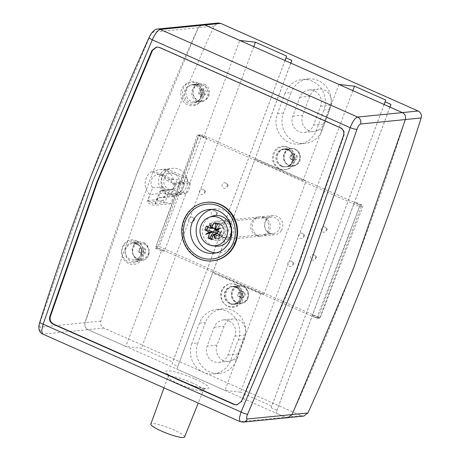 <?xml version="1.0" encoding="UTF-8"?>
<svg xmlns="http://www.w3.org/2000/svg" width="460" height="460" viewBox="0 0 460 460"><rect width="100%" height="100%" fill="white"/><g stroke="black" fill="none" stroke-linecap="round" stroke-linejoin="round"><path stroke-width="0.34" stroke-dasharray="2.3 1.72" d="M282.244 166.175A9.045 8.504 -95.7 0 0 286.661 166.756A9.045 8.504 -95.7 0 0 293.825 156.964A9.045 8.504 -95.7 0 0 284.884 148.775A9.045 8.504 -95.7 0 0 276.96 156.262A9.045 8.504 -95.7 0 0 282.244 166.175M288.466 149.477A8.993 8.458 84.3 0 1 293.773 158.907A8.993 8.458 84.3 0 1 286.655 166.704A8.993 8.458 84.3 0 1 282.262 166.129A8.993 8.458 84.3 0 1 277.006 156.273A8.993 8.458 84.3 0 1 284.884 148.821A8.993 8.458 84.3 0 1 288.466 149.477M352.86 90.632L240.557 392.184L224.928 390.413L176.887 369.092L177.83 366.373L172.052 363.808L172.661 362.054L141.433 348.197L125.81 346.426L87.963 329.63C85.261 328.118 84.278 325.801 85.02 322.678C116.938 221.755 154.681 123.424 198.26 27.675L201.923 24.65M384.088 104.495L271.785 406.042L240.557 392.184M253.736 46.644L141.433 348.197M284.964 60.507L172.661 362.054M389.959 107.099L354.372 202.659L360.042 205.102L317.877 318.308L312.214 315.87L276.006 413.08L276.954 410.36L271.176 407.796L271.785 406.042M402.345 112.596C405.047 114.109 406.03 116.426 405.289 119.548C373.37 220.472 335.622 318.809 292.048 414.558L287.885 417.657L285.395 417.249L276.006 413.08M151.817 171.58A14.053 13.213 -95.7 0 0 149.897 194.551L147.142 201.957A14.329 13.472 -95.7 0 0 154.859 205.286L157.619 197.875A14.053 13.213 -95.7 0 0 159.741 197.852A14.053 13.213 -95.7 0 0 167.572 194.051L170.246 195.207A14.329 13.472 -95.7 0 0 174.236 184.5L171.563 183.344A14.053 13.213 -95.7 0 0 170.976 179.837L151.817 171.58L154.428 171.321L173.587 179.578L170.976 179.837M161.397 250.867L155.365 248.268L197.524 135.056L203.556 137.661L206.626 137.994L164.467 251.2L161.397 250.867L125.81 346.426M203.556 137.661L239.763 40.445M303.749 416.081L301.26 415.679L103.828 328.06C101.125 326.548 100.142 324.231 100.884 321.109C132.802 220.185 170.545 121.848 214.124 26.099L218.287 23M290.841 63.112L254.846 159.764L303.082 180.556L306.153 180.889L263.994 294.095L260.923 293.762L224.928 390.413M338.882 84.433L303.082 180.556M285.068 93.23L277.466 113.631A22.195 20.867 -95.7 0 0 299.086 144.089A22.195 20.867 -95.7 0 0 316.33 130.381L323.926 109.98A22.195 20.867 -95.7 0 0 302.306 79.522A22.195 20.867 -95.7 0 0 285.068 93.23L291.036 92.638L283.44 113.039A22.195 20.867 -95.7 0 0 305.06 143.497A22.195 20.867 -95.7 0 0 322.305 129.789L329.9 109.388A22.195 20.867 -95.7 0 0 308.28 78.93A22.195 20.867 -95.7 0 0 291.036 92.638M260.923 293.762L212.681 272.97L176.887 369.092M191.843 343.545A22.195 20.867 84.3 0 0 213.463 374.009A22.195 20.867 84.3 0 0 230.702 360.295L238.303 339.9A22.195 20.867 84.3 0 0 216.683 309.436A22.195 20.867 84.3 0 0 199.439 323.15L191.843 343.545L197.817 342.953A22.195 20.867 -95.7 0 0 219.437 373.416A22.195 20.867 -95.7 0 0 236.676 359.703L244.271 339.308A22.195 20.867 -95.7 0 0 222.651 308.844A22.195 20.867 -95.7 0 0 205.413 322.558L197.817 342.953M190.101 182.925L187.427 181.775A14.053 13.213 -95.7 0 0 172.833 168.314A14.053 13.213 -95.7 0 0 161.569 178.054A14.053 13.213 -95.7 0 0 165.761 192.981L163.007 200.387A14.329 13.472 -95.7 0 0 170.723 203.711L173.483 196.305A14.053 13.213 -95.7 0 0 175.605 196.276A14.053 13.213 -95.7 0 0 183.436 192.481L186.11 193.637A14.329 13.472 -95.7 0 0 190.101 182.925L174.236 184.5M281.336 230.569A9.643 9.068 -95.7 0 0 281.491 220.271A9.643 9.068 -95.7 0 0 272.797 215.596A9.643 9.068 -95.7 0 0 264.759 223.778A9.643 9.068 -95.7 0 0 270.423 234.117A9.643 9.068 -95.7 0 0 274.7 234.784A9.643 9.068 -95.7 0 0 281.336 230.569M323.42 124.137L330.447 105.271A11.845 11.138 -95.7 0 0 318.906 89.01A11.845 11.138 -95.7 0 0 309.707 96.33L302.674 115.195A11.845 11.138 -95.7 0 0 314.214 131.457A11.845 11.138 -95.7 0 0 323.42 124.137L313.53 125.12A11.845 11.138 84.3 0 1 304.324 132.434A11.845 11.138 84.3 0 1 292.784 116.179L299.811 97.307A11.845 11.138 84.3 0 1 309.016 89.987A11.845 11.138 84.3 0 1 320.557 106.248L313.53 125.12M217.051 345.115A11.845 11.138 -95.7 0 0 228.591 361.37A11.845 11.138 -95.7 0 0 237.791 354.056L244.823 335.185A11.845 11.138 -95.7 0 0 233.283 318.924A11.845 11.138 -95.7 0 0 224.077 326.243L217.051 345.115L207.161 346.092L214.187 327.227A11.845 11.138 84.3 0 1 223.387 319.907A11.845 11.138 84.3 0 1 234.928 336.168L227.901 355.034A11.845 11.138 84.3 0 1 218.701 362.353A11.845 11.138 84.3 0 1 207.161 346.092M384.123 104.506L271.176 407.796M389.902 107.076L276.954 410.36M312.214 315.87L354.372 202.659M237.222 287.069A8.947 8.412 84.3 0 1 242.506 296.447A8.947 8.412 84.3 0 1 235.422 304.204A8.947 8.412 84.3 0 1 231.052 303.634A8.947 8.412 84.3 0 1 225.825 293.831A8.947 8.412 84.3 0 1 233.663 286.419A8.947 8.412 84.3 0 1 237.222 287.069M256.427 235.503A9.643 9.068 -95.7 0 0 260.699 236.175A9.643 9.068 -95.7 0 0 268.772 225.682A9.643 9.068 -95.7 0 0 258.802 216.982A9.643 9.068 -95.7 0 0 250.763 225.164A9.643 9.068 -95.7 0 0 256.427 235.503M212.681 272.97L255.145 158.901L306.153 180.889M212.98 272.113L263.994 294.095M290.783 63.083L177.83 366.373M255.145 158.901L254.846 159.764M312.512 315.008L319.746 318.124L361.905 204.918L354.671 201.802M155.365 248.268L157.228 248.084L199.393 134.872L206.626 137.994M157.228 248.084L164.467 251.2M237.239 287.029A8.993 8.458 84.3 0 1 242.552 296.453A8.993 8.458 84.3 0 1 235.428 304.255A8.993 8.458 84.3 0 1 231.035 303.675A8.993 8.458 84.3 0 1 225.779 293.819A8.993 8.458 84.3 0 1 233.657 286.373A8.993 8.458 84.3 0 1 237.239 287.029M285.005 60.519L172.052 363.808M165.761 192.981L149.897 194.551M163.007 200.387L147.142 201.957M170.723 203.711L154.859 205.286M173.483 196.305L157.619 197.875M186.11 193.637L170.246 195.207M317.877 318.308L319.746 318.124M197.524 135.056L199.393 134.872M360.042 205.102L361.905 204.918M183.436 192.481L167.572 194.051M187.427 181.775L171.563 183.344M173.587 179.578A14.053 13.213 -95.7 0 0 159.585 169.625A14.053 13.213 -95.7 0 0 154.428 171.321M269.387 232.95A8.263 7.774 -95.7 0 0 273.125 233.559A8.263 7.774 -95.7 0 0 280.008 226.584A8.263 7.774 -95.7 0 0 275.235 217.718A8.263 7.774 -95.7 0 0 271.492 217.108A8.263 7.774 -95.7 0 0 264.609 224.083A8.263 7.774 -95.7 0 0 269.387 232.95M223.232 237.527A8.263 7.774 -95.7 0 0 223.238 237.527A8.263 7.774 -95.7 0 0 226.97 238.13A8.263 7.774 -95.7 0 0 233.858 231.161A8.263 7.774 -95.7 0 0 229.08 222.289A8.263 7.774 -95.7 0 0 225.342 221.685A8.263 7.774 -95.7 0 0 221.8 223.008A8.263 7.774 -95.7 0 0 218.419 230.673A8.263 7.774 -95.7 0 0 223.232 237.527L221.858 236.917A7.423 6.981 -95.7 0 0 225.21 237.458A7.423 6.981 -95.7 0 0 231.391 231.202A7.423 6.981 -95.7 0 0 227.102 223.238A7.423 6.981 -95.7 0 0 223.744 222.692A7.423 6.981 -95.7 0 0 220.564 223.882A7.423 6.981 -95.7 0 0 217.534 230.759A7.423 6.981 -95.7 0 0 221.852 236.911A7.423 6.981 -95.7 0 0 221.858 236.917M211.859 216.28A15.427 14.507 -95.7 0 0 202.308 230.368A15.427 14.507 -95.7 0 0 211.364 245.048A15.427 14.507 -95.7 0 0 214.808 246.077M212.537 227.907L211.18 223.445L209.748 223.589M211.18 223.445L213.354 227.827M218.034 229.074L221.375 227.964L219.937 228.108M221.375 227.964L217.275 230.224L216.861 229.672M215.475 230.402L217.275 230.224M215.809 234.031L217.241 238.74L215.803 238.878M217.241 238.74L215.165 234.094M214.101 234.45L215.067 234.353M211.462 232.754L205.614 234.358M207.046 234.215L208.897 233.197M215.608 223.577L215.705 222.64L213.923 222.812M211.68 239.648L213.463 239.47L217.252 233.599M213.463 239.47L211.922 238.786M216.746 229.988L218.718 229.793L215.659 228.436M206.327 226.13L208.11 225.952L218.736 229.787L219.311 224.238L215.705 222.64M219.311 224.238L217.528 224.417M218.086 231.478L218.736 229.787L222.519 232.346L220.737 232.524M219.679 235.227L221.059 236.158L219.276 236.331M221.059 236.158L222.519 232.346M207.759 226.861L208.11 225.952M217.407 229.31A1.65 1.552 84.3 0 1 216.988 232.478A1.65 1.552 84.3 0 1 215.286 230.581A1.65 1.552 84.3 0 1 217.407 229.31M216.683 232.311A1.65 1.552 -95.7 0 0 218.81 231.041A1.65 1.552 -95.7 0 0 217.108 229.143A1.65 1.552 -95.7 0 0 216.683 232.311M184.54 436.994A18.049 2.892 21 0 0 173.805 429.916A18.049 2.892 21 0 0 150.84 424.062M202.446 24.598L198.3 27.692L137.103 173.161L85.06 322.696C84.324 325.818 85.307 328.141 88.004 329.653L285.441 417.272L240.649 421.711A5.508 5.181 -95.7 0 0 242.679 422.136M159.89 190.998A8.263 7.774 -95.7 0 0 162.242 190.262L170.263 193.821A13.777 12.955 -95.7 0 0 174.162 183.666L166.14 180.107A8.263 7.774 -95.7 0 0 161.742 175.185A8.263 7.774 -95.7 0 0 158.004 174.576A8.263 7.774 -95.7 0 0 151.662 179.475A8.263 7.774 -95.7 0 0 152.685 187.795L147.809 200.491A13.777 12.955 -95.7 0 0 155.02 203.688L159.89 190.998L169.636 190.032A8.263 7.774 -95.7 0 1 169.378 190.06L172.362 189.761A8.263 7.774 -95.7 0 0 179.25 182.792A8.263 7.774 -95.7 0 0 174.472 173.92A8.263 7.774 -95.7 0 0 170.735 173.316A8.263 7.774 -95.7 0 0 163.817 182.304A8.263 7.774 -95.7 0 0 172.362 189.761M287.948 417.668L285.441 417.272M316.716 318.24L359.593 206.534L198.708 135.131L155.825 246.842L316.716 318.24L320.074 317.906L362.957 206.201L202.066 134.803L159.189 246.508L320.074 317.906M162.242 190.262L171.982 189.296L180.009 192.855A13.777 12.955 -95.7 0 0 183.908 182.701L175.881 179.141L166.14 180.107M170.263 193.821L180.009 192.855M174.162 183.666L183.908 182.701M171.982 189.296A8.263 7.774 -95.7 0 0 175.881 179.141M152.685 187.795L162.426 186.835A8.263 7.774 -95.7 0 0 169.378 190.06M174.472 173.92L184.08 178.187A13.777 12.955 84.3 0 1 172.908 195.247A13.777 12.955 84.3 0 1 159.258 185.754A13.777 12.955 84.3 0 1 164.864 169.659L174.472 173.92M187.214 177.876L167.998 169.349A13.777 12.955 -95.7 0 0 162.397 185.443A13.777 12.955 -95.7 0 0 176.042 194.936A13.777 12.955 -95.7 0 0 187.214 177.876L184.08 178.187M164.864 169.659L167.998 169.349M162.426 186.835L157.556 199.525A13.777 12.955 -95.7 0 0 164.761 202.722L169.636 190.032M147.809 200.491L157.556 199.525M155.02 203.688L164.761 202.722M143.687 242.472A8.763 8.24 84.3 0 1 148.752 251.873A8.763 8.24 84.3 0 1 141.45 259.267A8.763 8.24 84.3 0 1 132.388 251.361A8.763 8.24 84.3 0 1 139.725 241.828A8.763 8.24 84.3 0 1 143.687 242.472M242.794 286.453A8.763 8.24 84.3 0 1 247.859 295.855A8.763 8.24 84.3 0 1 240.563 303.249A8.763 8.24 84.3 0 1 231.501 295.343A8.763 8.24 84.3 0 1 238.832 285.809A8.763 8.24 84.3 0 1 242.794 286.453M204.401 84.306A8.763 8.24 84.3 0 1 209.467 93.708A8.763 8.24 84.3 0 1 202.17 101.096A8.763 8.24 84.3 0 1 193.108 93.19A8.763 8.24 84.3 0 1 200.439 83.662A8.763 8.24 84.3 0 1 204.401 84.306M295.423 149.362A8.763 8.24 84.3 0 1 300.483 158.763A8.763 8.24 84.3 0 1 293.187 166.152A8.763 8.24 84.3 0 1 284.125 158.246A8.763 8.24 84.3 0 1 291.456 148.718A8.763 8.24 84.3 0 1 295.423 149.362M242.713 291.347A3.249 3.059 -95.7 0 0 238.533 294.751A3.249 3.059 -95.7 0 0 243.443 296.93A3.249 3.059 -95.7 0 0 242.713 291.347M143.606 247.365A3.249 3.059 -95.7 0 0 139.426 250.769A3.249 3.059 -95.7 0 0 144.337 252.948A3.249 3.059 -95.7 0 0 143.606 247.365M204.32 89.2A3.249 3.059 -95.7 0 0 200.14 92.604A3.249 3.059 -95.7 0 0 205.051 94.783A3.249 3.059 -95.7 0 0 204.32 89.2M295.337 154.255A3.249 3.059 -95.7 0 0 291.157 157.659A3.249 3.059 -95.7 0 0 296.067 159.839A3.249 3.059 -95.7 0 0 295.337 154.255M359.593 206.534L362.957 206.201M264.695 217.563A9.643 9.068 84.3 0 1 270.273 227.913A9.643 9.068 84.3 0 1 262.24 236.043A9.643 9.068 84.3 0 1 252.264 227.343A9.643 9.068 84.3 0 1 260.337 216.855A9.643 9.068 84.3 0 1 264.695 217.563M291.358 261.188A2.754 2.593 -95.7 0 0 288.92 265.983A2.754 2.593 -95.7 0 0 292.353 265.541A2.754 2.593 -95.7 0 0 291.358 261.188M302.076 233.26A2.754 2.593 -95.7 0 0 299.644 238.056A2.754 2.593 -95.7 0 0 303.077 237.613A2.754 2.593 -95.7 0 0 302.076 233.26M225.624 182.988A2.754 2.593 -95.7 0 0 223.186 187.783A2.754 2.593 -95.7 0 0 226.625 187.341A2.754 2.593 -95.7 0 0 225.624 182.988M192.251 217.206A2.754 2.593 -95.7 0 0 189.813 222.002A2.754 2.593 -95.7 0 0 193.246 221.553A2.754 2.593 -95.7 0 0 192.251 217.206M202.969 189.278A2.754 2.593 -95.7 0 0 200.531 194.074A2.754 2.593 -95.7 0 0 203.97 193.631A2.754 2.593 -95.7 0 0 202.969 189.278M214.906 210.916A2.754 2.593 -95.7 0 0 212.468 215.711A2.754 2.593 -95.7 0 0 215.901 215.268A2.754 2.593 -95.7 0 0 214.906 210.916M324.731 226.97A2.754 2.593 -95.7 0 0 322.293 231.765A2.754 2.593 -95.7 0 0 325.732 231.322A2.754 2.593 -95.7 0 0 324.731 226.97M314.013 254.897A2.754 2.593 -95.7 0 0 311.575 259.693A2.754 2.593 -95.7 0 0 315.008 259.25A2.754 2.593 -95.7 0 0 314.013 254.897M316.497 256.847L316.601 257.289L316.497 256.847M327.215 228.919L327.319 229.362L327.215 228.919M217.39 212.865L217.494 213.308L217.39 212.865M205.453 191.222L205.557 191.67L205.453 191.222M194.735 219.15L194.839 219.598L194.735 219.15M228.108 184.937L228.212 185.38L228.108 184.937M304.56 235.209L304.664 235.652L304.56 235.209M293.842 263.131L293.946 263.58L293.842 263.131M198.708 135.131L202.066 134.803M155.825 246.842L159.189 246.508M208.46 227.119A9.643 9.068 -95.7 0 0 217.816 240.448A9.643 9.068 -95.7 0 0 225.848 232.311A9.643 9.068 -95.7 0 0 220.277 221.967A9.643 9.068 -95.7 0 0 215.918 221.254A9.643 9.068 -95.7 0 0 208.46 227.119M216.2 252.856A22.04 20.723 -95.7 0 0 219.04 252.787A22.04 20.723 -95.7 0 0 236.083 239.378A22.04 20.723 -95.7 0 0 214.693 208.92A22.04 20.723 -95.7 0 0 211.893 209.403M212.859 260.791A29.394 27.64 84.3 0 1 199.565 258.623A29.394 27.64 84.3 0 1 182.574 227.079A29.394 27.64 84.3 0 1 207.063 202.285M237.09 404.875L241.931 401.442L296.913 270.123L344.08 135.338C344.897 131.899 343.815 129.352 340.843 127.684L159.844 47.363L156.808 46.954M240.085 421.63L42.642 334.006M39.79 322.259A5.508 0.799 -161.7 0 1 40.112 322.138C39.18 325.266 39.238 326.933 40.267 327.135A5.508 5.181 -95.7 0 0 43.211 334.092L88.004 329.653M157.303 29.078A5.508 5.181 -95.7 0 0 153.508 32.131C152.243 32.545 150.892 34.264 149.454 37.289A5.508 0.966 23.8 0 0 149.132 37.415M288.587 165.261A8.723 8.205 -95.7 0 0 292.847 165.818A8.723 8.205 -95.7 0 0 299.753 156.377A8.723 8.205 -95.7 0 0 291.128 148.477A8.723 8.205 -95.7 0 0 283.486 155.704A8.723 8.205 -95.7 0 0 288.587 165.261M292.318 159.982A3.214 3.024 84.3 0 1 291.542 154.468A3.214 3.024 84.3 0 1 296.418 156.567A3.214 3.024 84.3 0 1 292.318 159.982M136.81 241.724A11.799 11.092 84.3 0 1 139.656 261.958A11.799 11.092 84.3 0 1 121.762 254.248A11.799 11.092 84.3 0 1 136.81 241.724M195.897 83.064A11.799 11.092 84.3 0 1 198.743 103.299A11.799 11.092 84.3 0 1 180.855 95.588A11.799 11.092 84.3 0 1 195.897 83.064M103.828 328.06L87.963 329.63M301.26 415.679L285.395 417.249M279.433 168.906A11.799 11.092 -95.7 0 0 294.475 156.383A11.799 11.092 -95.7 0 0 276.586 148.672A11.799 11.092 -95.7 0 0 279.433 168.906M228.206 306.458A11.799 11.092 -95.7 0 0 243.254 293.934A11.799 11.092 -95.7 0 0 225.36 286.223A11.799 11.092 -95.7 0 0 228.206 306.458M100.884 321.109L85.02 322.678M214.124 26.099L198.26 27.675M237.394 302.72A8.625 8.113 -95.7 0 0 241.603 303.272A8.625 8.113 -95.7 0 0 248.44 293.934A8.625 8.113 -95.7 0 0 239.907 286.12A8.625 8.113 -95.7 0 0 232.352 293.267A8.625 8.113 -95.7 0 0 237.394 302.72M241.126 297.442A3.116 2.932 84.3 0 1 240.373 292.094A3.116 2.932 84.3 0 1 245.099 294.13A3.116 2.932 84.3 0 1 241.126 297.442M234.928 336.168L244.823 335.185M214.187 327.227L224.077 326.243M227.901 355.034L237.791 354.056M292.784 116.179L302.674 115.195M299.811 97.307L309.707 96.33M320.557 106.248L330.447 105.271M323.926 109.98L329.9 109.388M277.466 113.631L283.44 113.039M316.33 130.381L322.305 129.789M199.439 323.15L205.413 322.558M238.303 339.9L244.271 339.308M230.702 360.295L236.676 359.703M230.069 303.818A9.045 8.504 -95.7 0 0 234.485 304.393A9.045 8.504 -95.7 0 0 241.649 294.607A9.045 8.504 -95.7 0 0 232.708 286.413A9.045 8.504 -95.7 0 0 224.785 293.905A9.045 8.504 -95.7 0 0 230.069 303.818M281.296 166.267A9.045 8.504 -95.7 0 0 285.712 166.848A9.045 8.504 -95.7 0 0 292.876 157.061A9.045 8.504 -95.7 0 0 283.929 148.867A9.045 8.504 -95.7 0 0 276.011 156.36A9.045 8.504 -95.7 0 0 281.296 166.267M136.775 244.179A9.045 8.504 84.3 0 1 142.117 253.661A9.045 8.504 84.3 0 1 134.958 261.498A9.045 8.504 84.3 0 1 125.2 253.391A9.045 8.504 84.3 0 1 133.176 243.518A9.045 8.504 84.3 0 1 136.775 244.179M137.85 259.865A8.677 8.159 -95.7 0 0 142.082 260.423A8.677 8.159 -95.7 0 0 148.948 252.902A8.677 8.159 -95.7 0 0 143.83 243.811A8.677 8.159 -95.7 0 0 140.375 243.179A8.677 8.159 -95.7 0 0 132.779 250.361A8.677 8.159 -95.7 0 0 137.85 259.865M143.761 248.728A3.162 2.978 84.3 0 1 144.526 254.156A3.162 2.978 84.3 0 1 139.725 252.086A3.162 2.978 84.3 0 1 143.761 248.728M195.868 85.52A9.045 8.504 84.3 0 1 201.204 95.001A9.045 8.504 84.3 0 1 194.045 102.839A9.045 8.504 84.3 0 1 184.287 94.731A9.045 8.504 84.3 0 1 192.268 84.859A9.045 8.504 84.3 0 1 195.868 85.52M202.917 85.152A8.677 8.159 -95.7 0 0 199.462 84.519A8.677 8.159 -95.7 0 0 191.872 91.701A8.677 8.159 -95.7 0 0 196.937 101.206A8.677 8.159 -95.7 0 0 201.175 101.763A8.677 8.159 -95.7 0 0 208.041 94.242A8.677 8.159 -95.7 0 0 202.917 85.152M202.854 90.068A3.162 2.978 84.3 0 1 203.613 95.496A3.162 2.978 84.3 0 1 198.818 93.426A3.162 2.978 84.3 0 1 202.854 90.068M219.644 223.485A7.969 7.498 -95.7 0 0 209.875 227.746A7.969 7.498 -95.7 0 0 214.003 238.177A7.969 7.498 -95.7 0 0 223.773 233.916A7.969 7.498 -95.7 0 0 219.644 223.485M225.21 237.458L217.741 238.199C225.061 236.101 226.653 228.959 219.61 223.974A7.423 6.981 -95.7 0 0 216.28 223.428A7.423 6.981 -95.7 0 0 210.099 229.689A7.423 6.981 -95.7 0 0 214.383 237.653A7.423 6.981 -95.7 0 0 217.741 238.199A7.423 6.981 -95.7 0 0 223.922 231.938A7.423 6.981 -95.7 0 0 219.633 223.974L216.28 223.428L223.744 222.692M192.165 382.852A18.94 3.036 21 0 0 168.061 376.705A18.94 3.036 21 0 0 184.661 386.32A18.94 3.036 21 0 0 203.423 390.281A18.94 3.036 21 0 0 192.165 382.852M195 378.971A23.069 3.697 -159 0 1 200.698 387.86A23.069 3.697 -159 0 1 165.859 372.399A23.069 3.697 -159 0 1 195 378.971M235.687 284.717A11.517 10.827 84.3 0 1 238.274 304.497A11.517 10.827 84.3 0 1 220.88 296.775A11.517 10.827 84.3 0 1 235.687 284.717M288.316 147.625A11.517 10.827 84.3 0 1 290.898 167.4A11.517 10.827 84.3 0 1 273.51 159.683A11.517 10.827 84.3 0 1 288.316 147.625M197.294 82.57A11.517 10.827 84.3 0 1 199.881 102.344A11.517 10.827 84.3 0 1 182.488 94.628A11.517 10.827 84.3 0 1 197.294 82.57M136.58 240.735A11.517 10.827 84.3 0 1 139.167 260.515A11.517 10.827 84.3 0 1 121.773 252.793A11.517 10.827 84.3 0 1 136.58 240.735M136.54 243.185A8.763 8.24 -95.7 0 0 132.578 242.535A8.763 8.24 -95.7 0 0 125.241 252.068A8.763 8.24 -95.7 0 0 134.303 259.975A8.763 8.24 -95.7 0 0 141.605 252.586A8.763 8.24 -95.7 0 0 136.54 243.185M235.646 287.166A8.763 8.24 -95.7 0 0 231.685 286.517A8.763 8.24 -95.7 0 0 224.348 296.05A8.763 8.24 -95.7 0 0 233.41 303.957A8.763 8.24 -95.7 0 0 240.712 296.568A8.763 8.24 -95.7 0 0 235.646 287.166M197.254 85.014A8.763 8.24 -95.7 0 0 193.292 84.37A8.763 8.24 -95.7 0 0 185.955 93.903A8.763 8.24 -95.7 0 0 195.017 101.809A8.763 8.24 -95.7 0 0 202.32 94.415A8.763 8.24 -95.7 0 0 197.254 85.014M288.27 150.069A8.763 8.24 -95.7 0 0 284.309 149.425A8.763 8.24 -95.7 0 0 276.977 158.953A8.763 8.24 -95.7 0 0 286.039 166.859A8.763 8.24 -95.7 0 0 293.336 159.47A8.763 8.24 -95.7 0 0 288.27 150.069M214.693 208.92L209.093 209.472A22.04 20.723 84.3 0 1 230.483 239.936A22.04 20.723 84.3 0 1 213.44 253.339L219.04 252.787M241.373 401.499L241.931 401.442M343.522 135.389L344.08 135.338M159.286 47.414L159.844 47.363M340.285 127.736L340.843 127.684M85.06 322.696L40.267 327.135M40.112 322.138L90.448 177.79L149.454 37.289M198.3 27.692L153.508 32.131M286.661 166.756L292.847 165.818C303.289 164.732 301.582 147.493 291.128 148.477L284.884 148.775M287.885 417.657L288.391 417.605M235.422 304.204L241.603 303.272C251.942 302.197 250.251 285.148 239.907 286.12L233.663 286.419M223.387 319.907L233.283 318.924M218.701 362.353L228.591 361.37M309.016 89.987L318.906 89.01M304.324 132.434L314.214 131.457M302.306 79.522L308.28 78.93M299.086 144.089L305.06 143.497M216.683 309.436L222.651 308.844M213.463 374.009L219.437 373.416M233.657 286.373L232.708 286.413C238.165 286.321 241.517 291.301 241.511 294.676C241.822 301.001 237.233 304.307 234.485 304.393L235.428 304.255M286.655 166.704L285.712 166.848C288.46 166.761 293.049 163.449 292.733 157.13C292.738 153.749 289.392 148.775 283.929 148.867L284.884 148.821M134.958 261.498C137.707 261.412 142.295 258.1 141.979 251.781C141.479 248.13 139.702 245.588 136.654 244.156L133.176 243.518L140.375 243.179L144.078 243.852C147.188 244.404 151.346 250.953 148.034 256.427C146.418 258.796 144.434 260.124 142.082 260.423L134.958 261.498M194.045 102.839C196.794 102.752 201.382 99.44 201.072 93.121C200.566 89.47 198.795 86.928 195.742 85.497L192.268 84.859L199.462 84.519L203.165 85.192C206.275 85.744 210.433 92.293 207.121 97.767C205.505 100.136 203.521 101.465 201.175 101.763L194.045 102.839M272.797 215.596L258.802 216.982M274.7 234.784L260.699 236.175M159.741 197.852L175.605 196.276M159.585 169.625L172.833 168.314M226.97 238.13L273.125 233.559M220.564 223.882L221.8 223.008M225.342 221.685L271.492 217.108M217.43 232.432L216.988 232.478M217.108 229.143L216.66 229.189M164.001 387.866L168.061 376.705C168.308 375.113 168.228 374.181 167.825 373.911L168.665 374.647C170.545 376.09 173.811 377.89 178.457 380.041L195.603 386.452C204.073 388.844 205.896 388.355 205.476 388.361C205.499 387.941 204.815 388.579 203.423 390.281L198.254 403.069M158.004 174.576L170.735 173.316M172.908 195.247L176.042 194.936M132.578 242.535L136.396 243.162C139.294 244.553 140.99 246.997 141.479 250.481C140.789 256.686 138.397 259.848 134.303 259.975L141.45 259.267C130.358 260.348 128.484 243.058 139.725 241.828L132.578 242.535M231.685 286.517L235.503 287.143C238.406 288.535 240.097 290.979 240.586 294.463C239.896 300.667 237.504 303.83 233.41 303.957L240.563 303.249C229.465 304.33 227.591 287.04 238.832 285.809L231.685 286.517M193.292 84.37L197.11 84.996C200.014 86.388 201.704 88.826 202.193 92.316C201.503 98.52 199.111 101.683 195.017 101.809L202.17 101.096C191.072 102.177 189.198 84.887 200.439 83.662L193.292 84.37M284.309 149.425L288.132 150.046C291.03 151.443 292.721 153.881 293.21 157.372C292.52 163.57 290.128 166.738 286.039 166.859L293.187 166.152C282.095 167.233 280.22 149.943 291.456 148.718L284.309 149.425M238.613 296.568C240.626 297.787 243.576 294.176 241.644 293.135C238.987 290.49 235.152 294.555 238.613 296.568M139.501 252.586C141.519 253.805 144.469 250.194 142.537 249.153C139.88 246.508 136.045 250.573 139.501 252.586M200.221 94.421C202.233 95.634 205.183 92.023 203.251 90.988C200.594 88.343 196.759 92.408 200.221 94.421M291.237 159.476C293.256 160.689 296.2 157.078 294.273 156.038C291.617 153.393 287.776 157.464 291.237 159.476M316.56 256.881L314.617 255.277M316.601 257.289L315.008 259.25M327.278 228.959L325.335 227.349M327.319 229.362L325.732 231.322M217.453 212.899L215.51 211.289M217.494 213.308L215.901 215.268M205.516 191.262L203.573 189.652M205.557 191.67L203.97 193.631M194.798 219.19L192.855 217.58M194.839 219.598L193.246 221.553M228.171 184.972L226.228 183.367M228.212 185.38L226.625 187.341M304.623 235.244L302.68 233.634M304.664 235.652L303.077 237.613M293.905 263.172L291.962 261.562M293.946 263.58L292.353 265.541M217.816 240.448L262.24 236.043M215.918 221.254L260.337 216.855M237.371 404.852L236.814 404.909M157.09 46.92L156.532 46.977"/><path stroke-width="0.69" d="M201.923 24.65L204.907 24.978L239.763 40.445L255.392 42.211L286.62 56.068L286.005 57.828L291.789 60.392L290.841 63.112L338.882 84.433L354.51 86.198L352.86 90.632M354.51 86.198L385.739 100.056L384.088 104.495M255.392 42.211L253.736 46.644M286.62 56.068L284.964 60.507M385.739 100.056L385.129 101.815L390.908 104.38L389.959 107.099L402.385 112.614L204.953 24.995L160.161 29.434C157.636 30.274 155.014 33.741 152.289 39.853L350.204 127.684A5.508 0.799 18.3 0 0 356.966 129.375L306.63 273.723L247.618 414.224A5.508 0.966 -156.2 0 1 241.052 412.028L239.269 418.41L240.085 421.63L42.636 334.006L41.659 330.717L43.136 324.202A5.508 0.799 -161.7 0 1 39.773 322.287A5.508 0.799 -161.7 0 1 39.79 322.259M202.423 24.57L218.287 23L220.771 23.402L418.209 111.021C420.911 112.539 421.895 114.856 421.153 117.978C389.235 218.897 351.486 317.233 307.912 412.982L303.749 416.081L287.885 417.657M385.129 101.815L384.123 104.506M390.908 104.38L389.902 107.076M291.789 60.392L290.783 63.083M286.005 57.828L285.005 60.519M211.859 245.6L214.808 246.077A15.427 14.507 -95.7 0 0 230.845 235.008A15.427 14.507 -95.7 0 0 222.283 216.614A15.427 14.507 -95.7 0 0 211.859 216.28L209.058 217.327A14.639 13.765 -95.7 0 0 199.996 230.69A14.639 13.765 -95.7 0 0 208.593 244.628A14.639 13.765 -95.7 0 0 211.859 245.6A14.639 13.765 -95.7 0 0 227.073 235.1A14.639 13.765 -95.7 0 0 218.948 217.643A14.639 13.765 -95.7 0 0 209.058 217.327M211.56 228.005L213.354 227.827L213.141 228.39L210.812 228.332A27.542 9.171 -108.3 0 1 209.748 223.589A27.542 8.7 61.2 0 0 211.56 228.005A27.473 8.251 -66.1 0 1 213.923 222.812A26.283 4.215 21 0 0 215.7 223.617A26.283 4.215 21 0 0 217.528 224.417A27.473 8.251 113.9 0 0 215.165 229.603A27.542 1.932 -16.9 0 1 219.937 228.108A27.542 3.496 153.6 0 0 215.475 230.402A27.473 4.404 21 0 0 220.737 232.524A26.283 7.889 113.9 0 0 219.276 236.331A27.473 4.404 -159 0 1 214.015 234.209A27.542 9.171 71.7 0 0 215.803 238.878A27.542 8.7 -118.8 0 1 213.273 234.531A27.473 8.251 113.9 0 0 211.68 239.648A26.283 4.215 -159 0 1 209.852 238.849A26.283 4.215 -159 0 1 208.075 238.05A27.473 8.251 -66.1 0 1 209.668 232.933A27.542 1.932 163.1 0 0 205.614 234.358A27.542 3.496 -26.4 0 1 209.352 232.139L211.68 232.196L211.462 232.754L209.668 232.933M216.861 229.672L215.165 229.603M216.959 229.425L218.034 229.074M215.165 234.094L214.015 234.209M213.273 234.531L214.101 234.45M208.897 233.197L211.146 231.961M209.352 232.139A27.473 4.404 -159 0 1 204.867 229.937A26.283 7.889 -66.1 0 1 206.327 226.13A27.473 4.404 21 0 0 210.812 228.332M208.075 238.05L209.858 237.872L213.653 232.001L217.252 233.599L215.28 233.795M211.68 232.196L213.653 232.001M215.659 228.436L213.141 228.39M215.113 228.194L215.608 223.577M211.922 238.786L209.858 237.872M204.867 229.937L206.649 229.758L213.67 232.001L217.269 233.599L219.679 235.227M206.649 229.758L207.759 226.861M213.67 232.001L215.125 228.2M217.269 233.599L218.086 231.478M164.001 387.866L150.84 424.062A18.049 2.892 21 0 0 166.658 433.222A18.049 2.892 21 0 0 184.54 436.994L198.254 403.069M149.132 37.415A5.508 0.966 23.8 0 0 149.115 37.45A5.508 0.966 23.8 0 0 152.289 39.853L93.386 180.107L43.136 324.202L241.052 412.028L299.96 271.779L350.204 127.684C352.636 121.446 355.103 117.904 357.592 117.053L402.385 112.614C405.087 114.126 406.071 116.443 405.335 119.565L360.542 124.004A5.508 5.181 -95.7 0 0 357.592 117.053L160.161 29.434A5.508 5.181 -95.7 0 0 157.653 29.032L202.446 24.598L204.953 24.995M240.085 421.63L243.15 422.107L287.948 417.668L292.089 414.575L353.286 269.1L405.335 119.565M211.893 209.403A22.04 20.723 -95.7 0 0 196.242 232.898A22.04 20.723 -95.7 0 0 216.2 252.856M199.002 258.681A29.394 27.64 -95.7 0 0 212.302 260.843A29.394 27.64 -95.7 0 0 236.906 228.867A29.394 27.64 -95.7 0 0 206.5 202.337A29.394 27.64 -95.7 0 0 182.016 227.136A29.394 27.64 -95.7 0 0 199.002 258.681M206.5 202.337L207.063 202.285A29.394 27.64 84.3 0 1 237.469 228.81A29.394 27.64 84.3 0 1 212.859 260.791L212.302 260.843M49.818 316.491L96.985 181.706L151.967 50.381L156.532 46.977L159.286 47.414L340.285 127.736C343.258 129.404 344.333 131.957 343.522 135.389L296.355 270.181L241.373 401.499L236.814 404.909L234.054 404.466L53.061 324.145C50.088 322.477 49.007 319.93 49.818 316.491L50.381 316.434C49.565 319.872 50.646 322.425 53.619 324.087L234.617 404.415L237.09 404.875M156.808 46.954L152.53 50.33L97.549 181.648L50.381 316.434M247.618 414.224C246.405 417.231 246.295 418.824 247.296 419.014A5.508 5.181 -95.7 0 1 243.156 422.113A5.508 5.181 -95.7 0 1 242.679 422.136M360.542 124.004C359.3 124.436 358.11 126.224 356.966 129.375M418.209 111.021L402.345 112.596M220.771 23.402L204.907 24.978M307.912 412.982L292.1 414.552M421.153 117.978L405.341 119.542M213.44 253.339A22.04 20.723 84.3 0 1 190.647 233.45A22.04 20.723 84.3 0 1 209.093 209.472C213.647 209.058 217.913 210.157 221.887 212.779C227.441 216.683 230.661 222.203 231.558 229.339C231.92 233.07 231.449 236.658 230.144 240.091C226.797 247.894 221.231 252.31 213.44 253.339M233.421 242.253A27.548 25.904 -95.7 0 0 205.833 204.274A27.548 25.904 -95.7 0 0 188.951 248.25A27.548 25.904 -95.7 0 0 233.421 242.253M234.054 404.466L234.617 404.415M53.061 324.145L53.619 324.087M151.967 50.381L152.53 50.33M292.089 414.575L247.296 419.014M42.642 334.006C41.072 333.391 39.916 332.039 39.163 329.947C38.312 325.881 39.267 324.662 39.779 322.287C70.691 224.888 107.134 129.938 149.115 37.45C152.323 30.59 156.17 28.807 157.653 29.037A5.508 5.181 -95.7 0 0 157.303 29.078"/></g></svg>

